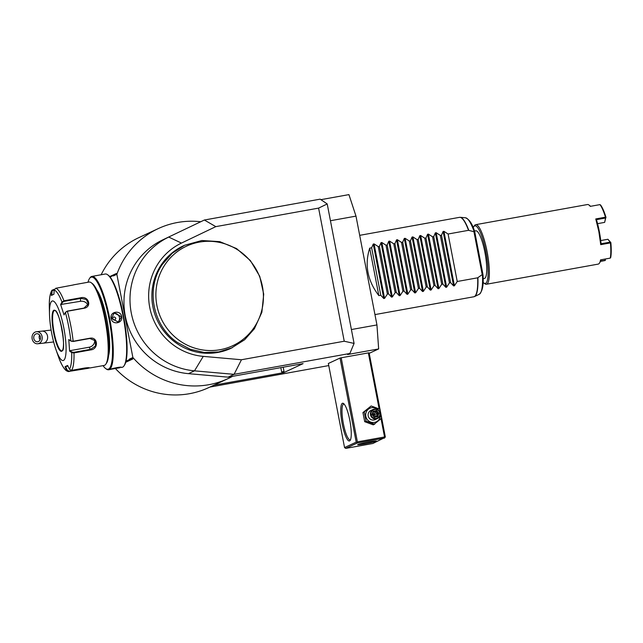 <?xml version="1.0" encoding="UTF-8"?>
<svg xmlns="http://www.w3.org/2000/svg" width="643" height="643" viewBox="0 0 643 643"><rect width="100%" height="100%" fill="white"/><g stroke="black" fill="none" stroke-linecap="round" stroke-linejoin="round"><path stroke-width="0.96" d="M371.14 405.982L362.941 412.565L364.702 421.695L373.342 424.87L381.54 418.288L379.78 409.149L371.14 405.982L364.26 411.946L366.02 421.085L374.66 424.259M357.387 441.87L341.192 357.789L340.018 358.055L356.214 442.143L356.897 442.505L357.387 441.87L384.546 436.975L381.034 418.738M379.137 408.892L368.359 352.894L341.192 357.789M368.359 352.894L369.122 352.814L385.318 436.894L385.028 437.433L384.546 436.975M344.238 341.224L318.598 208.107L215.815 226.633L181.447 243.086L168.739 237.074A70.626 68.897 65 0 0 131.285 313.028A70.626 68.897 65 0 0 194.499 370.842L234.076 374.339L349.872 353.473L354.076 343.426L344.238 341.224L241.455 359.75L234.076 374.339L228.048 377.152L232.565 376.332A82.73 80.705 -115 0 1 228.08 378.598A82.73 80.705 -115 0 1 132.876 357.5L131.839 357.982L131.164 359.365M369.227 353.32L378.655 348.932L347.606 354.526L349.872 353.473M209.851 387.086L328.758 365.578M232.565 376.332L303.094 363.625L283.796 372.61L213.886 385.205M340.018 358.055L328.356 363.488L344.552 447.568L345.709 448.388L372.876 443.493L385.028 437.433M318.598 208.107L327.215 203.952L320.158 199.153L204.361 220.019L215.815 226.633M354.076 343.426L327.215 203.952M162.711 239.879L204.361 220.019L162.711 239.879A70.626 68.897 65 0 0 125.256 315.834A70.626 68.897 65 0 0 188.471 373.655L228.048 377.152M378.655 348.932L376.943 324.94L355.989 216.12L348.932 194.612L320.913 199.668M355.989 216.12L330.446 220.726M101.12 274.818A82.73 80.705 -115 0 1 138.944 237.58L158.25 228.595A82.73 80.705 -115 0 1 200.672 221.739M228.08 378.598L208.774 387.584A82.73 80.705 -115 0 1 115.354 368.471M131.928 358.432L132.812 358.979L131.839 357.982M132.812 358.979L125.731 362.274M132.876 357.5L116.857 274.312L115.82 274.794L116.351 273.492L109.72 276.586M116.857 274.312A82.73 80.705 -115 0 1 158.25 228.595M283.796 372.61L284.005 371.429L281.658 371.967L283.756 372.442M181.447 243.086A59.807 58.344 65 0 0 149.731 307.41A59.807 58.344 65 0 0 203.26 356.375L241.455 359.75M184.605 245.264L183.4 245.827A56.496 55.113 65 0 0 161.28 264.795A56.496 55.113 65 0 0 165.339 332.994A56.496 55.113 65 0 0 231.086 348.265L244.637 339.753L254.403 328.734L261.87 312.281L263.71 294.156L259.732 276.281L250.352 260.536L236.56 248.576L219.81 241.655L201.862 240.514L184.605 245.264L172.26 253.221L162.486 264.233C145.358 288.418 152.592 325.993 177.572 342.582L190.384 349.302L204.402 352.501L218.692 351.954L232.292 347.702M252.233 330.108A54.88 53.53 65 0 0 240.603 251.847A54.88 53.53 65 0 0 164.367 265.583A54.88 53.53 65 0 0 182.652 342.647A54.88 53.53 65 0 0 252.233 330.108M110.057 276.988L114.993 274.69A8.174 1.744 79.8 0 1 115.234 275.067L113.401 275.927A8.174 1.744 79.8 0 1 113.465 275.405M114.912 274.465L115.82 274.794M129.42 359.107L131.252 358.255A8.174 1.744 79.8 0 1 131.188 358.778L129.653 359.493A8.174 1.744 79.8 0 1 129.42 359.107L131.188 359.324M129.653 359.493L126.012 361.181M115.732 274.352L116.351 273.492M115.234 275.067C115.089 274.071 114.478 274.352 113.401 275.927M119.968 367.724L110.684 369.323C111.737 368.375 122.821 366.381 121.157 367.434L122.074 367.346A47.421 10.095 -100.2 0 0 124.035 365.835L124.485 365.152A46.81 9.966 -100.2 0 0 123.577 316.235A46.81 9.966 -100.2 0 0 108.281 275.228L107.622 274.746A47.421 10.095 -100.2 0 0 105.251 274.014L91.869 276.426A47.421 10.095 -100.2 0 0 89.899 277.937L89.449 278.62A46.81 9.966 -100.2 0 0 88.011 282.245M124.035 365.835A47.421 10.095 -100.2 0 0 123.11 316.284A47.421 10.095 -100.2 0 0 107.622 274.746M103.041 365.65A46.81 9.966 -100.2 0 0 105.661 368.543L106.32 369.026A47.421 10.095 -100.2 0 0 108.683 369.757A47.421 10.095 -100.2 0 0 109.728 318.695A47.421 10.095 -100.2 0 0 91.869 276.426M121.656 316.541C123.239 323.469 112.147 325.471 111.183 318.43C109.471 311.566 120.554 309.564 121.656 316.541L118.408 322.127L111.488 318.398L114.149 312.98L121.189 316.653M105.661 368.543A46.81 9.966 -100.2 0 0 109.021 318.856A46.81 9.966 -100.2 0 0 89.449 278.62M96.723 289.744A36.321 7.732 79.8 0 1 107.301 321.83A36.321 7.732 79.8 0 1 108.595 355.587M88.541 368.262L68.166 371.541L66.848 370.432L65.056 366.655L67.636 365.457L69.428 369.235L71.598 370.368L84.45 368.053C88.163 367.571 89.827 367.571 89.457 368.029L104.102 365.457A42.374 9.026 -100.2 0 0 104.592 365.304A42.374 9.026 -100.2 0 0 105.862 364.107L106.609 362.974A41.361 8.809 -100.2 0 0 106.224 322.022A41.361 8.809 -100.2 0 0 92.287 283.515L91.185 282.711A42.374 9.026 -100.2 0 0 89.072 282.052L73.511 284.857M73.455 284.937L55.788 288.265L54.189 290.081L53.924 294.229L51.344 295.434L51.946 290.274L54.43 289.246M88.991 367.708L69.018 371.14L67.29 370.223L65.546 366.542L67.949 366.108M55.748 349.012A30.269 6.446 -100.2 0 0 63.496 360.426A30.269 6.446 -100.2 0 0 63.818 327.946A30.269 6.446 -100.2 0 0 52.067 301.077A30.269 6.446 -100.2 0 0 49.503 314.355A30.269 6.446 -100.2 0 0 55.748 349.012L59.068 358.489A40.879 8.705 79.8 0 0 66.848 370.432L67.29 370.223M51.946 290.274C49.929 293.586 49.053 299.461 49.326 307.917L49.503 314.355M49.326 307.917A40.879 8.705 79.8 0 1 51.609 291.287L54.261 289.655M69.428 369.235A40.879 8.705 79.8 0 0 71.711 352.597L69.605 351.126L68.777 339.528L70.883 341.007L73.157 341.248L89.891 338.226C97.969 336.586 98.909 349.093 90.719 349.905L73.985 352.919L71.711 352.597L72.032 352.115L69.974 350.676L89.208 347.212A6.052 5.281 -33.1 0 0 94.457 339.713M89.538 367.852L89.015 367.724M105.862 364.107A42.374 9.026 -100.2 0 0 105.468 322.159A42.374 9.026 -100.2 0 0 91.185 282.711M55.788 288.265A42.374 9.026 79.8 0 1 63.946 300.795L80.688 297.781C88.589 295.651 92.279 306.856 84.112 308.246L67.378 311.26L65.377 312.426L64.035 314.917L60.627 304.517L61.969 302.033L63.946 300.795L64.043 301.398L80.777 298.384L86.315 299.445L88.404 303.817L83.96 308.101L67.226 311.116L65.377 312.426A40.879 8.705 79.8 0 1 70.883 341.007L73.077 341.497L89.811 338.483L95.381 340.766L95.429 346.047L90.583 349.326L73.849 352.34L72.032 352.115M65.056 366.655L65.546 366.542M51.826 295.322L52.083 291.279M54.189 290.081A40.879 8.705 79.8 0 1 61.969 302.033L62.451 302.363L64.043 301.398M60.627 304.517L80.375 301.318A6.052 4.951 -172.2 0 1 87.866 305.409M68.777 339.528L71.252 341.272M69.605 351.126L69.974 350.676M54.559 310.521A20.48 4.364 -100.2 0 0 54.35 310.593A20.48 4.364 -100.2 0 0 54.076 310.77A20.48 4.364 -100.2 0 0 54.133 332.576A20.48 4.364 -100.2 0 0 61.278 350.765A20.48 4.364 -100.2 0 0 61.824 350.829A20.48 4.364 -100.2 0 0 61.905 350.813M60.989 324.442A25.929 5.522 -100.2 0 0 62.122 331.442A25.929 5.522 -100.2 0 0 62.99 335.55M61.141 304.79L62.451 302.363M117.532 322.432A5.048 4.919 -115 0 0 119.461 317.457A5.048 4.919 65 0 0 113.361 313.446M112.589 318.807C114.052 320.664 115.137 320.463 115.828 318.221C114.35 316.38 113.264 316.573 112.589 318.807M120.442 367.193L113.337 368.415M32.15 338.877A6.052 5.088 -96 0 0 37.752 343.764A6.052 5.088 -96 0 0 42.084 336.602A6.052 5.088 -96 0 0 36.482 331.724A6.052 5.088 -96 0 0 32.15 338.877M33.806 338.499A4.035 3.392 84 0 1 36.691 333.725A4.035 3.392 84 0 1 40.429 336.98A4.035 3.392 84 0 1 37.543 341.754A4.035 3.392 84 0 1 33.806 338.499M351.399 329.537L376.943 324.94M441.492 235.201L443.107 231.464L443.927 231.319L448.091 234.012L468.53 230.323L473.947 231.713L482.21 274.625L477.669 277.808L457.237 281.489L454.416 285.781L453.596 285.926L450.63 282.679L441.492 235.201L440.326 235.41L436.171 232.718L446.66 287.18L445.832 287.325L442.874 284.077L433.728 236.6L432.57 236.809L428.407 234.116L438.896 288.578L438.076 288.723L435.11 285.476L425.963 237.998L424.806 238.207L420.651 235.515L431.131 289.977L430.312 290.122L427.346 286.874L418.207 239.397L417.05 239.606L412.886 236.913L423.375 291.375L422.547 291.52L419.59 288.273L410.443 240.795L409.286 241.004L405.122 238.312L415.611 292.774L414.791 292.919L411.825 289.671L402.687 242.194L401.521 242.403L397.366 239.71L407.855 294.173L407.027 294.317L404.069 291.07L394.923 243.593L393.765 243.801L389.602 241.109L400.091 295.571L399.271 295.716L396.305 292.469L387.158 244.991L386.001 245.2L381.846 242.507L392.326 296.97L391.507 297.114L388.541 293.867L379.402 246.39L378.237 246.599L374.081 243.906L384.57 298.368L383.742 298.513L380.785 295.266L371.638 247.788L369.701 248.134C364.42 264.844 367.466 280.669 378.848 295.619L380.785 295.266M446.66 287.18L449.473 282.888L450.63 282.679M438.896 288.578L441.709 284.286L442.874 284.077M431.131 289.977L433.953 285.685L435.11 285.476M423.375 291.375L426.188 287.083L427.346 286.874M415.611 292.774L418.432 288.482L419.59 288.273M407.855 294.173L410.668 289.88L411.825 289.671M400.091 295.571L402.904 291.279L404.069 291.07M392.326 296.97L395.148 292.678L396.305 292.469M384.57 298.368L387.383 294.076L388.541 293.867M374.081 243.906L373.253 244.059L371.638 247.788M381.846 242.507L381.018 242.66L379.402 246.39M389.602 241.109L388.782 241.262L387.158 244.991M397.366 239.71L396.538 239.855L394.923 243.593M405.122 238.312L404.302 238.457L402.687 242.194M412.886 236.913L412.067 237.058L410.443 240.795M420.651 235.515L419.823 235.659L418.207 239.397M428.407 234.116L427.587 234.261L425.963 237.998M436.171 232.718L435.343 232.862L433.728 236.6M449.473 282.888L440.326 235.41M441.709 284.286L432.57 236.809M433.953 285.685L424.806 238.207M426.188 287.083L417.05 239.606M418.432 288.482L409.286 241.004M410.668 289.88L401.521 242.403M402.904 291.279L393.765 243.801M395.148 292.678L386.001 245.2M387.383 294.076L378.237 246.599M378.848 295.619L369.701 248.134M457.237 281.489L448.091 234.012M473.947 231.713L474.783 231.994L482.909 274.183L482.21 274.625M482.909 274.183L482.459 274.858A38.934 8.287 -100.2 0 1 479.26 294.285C482.596 291.15 483.825 284.576 482.957 274.569M474.679 231.584C472.34 223.893 469.269 219.295 465.476 217.784A38.934 8.287 -100.2 0 1 474.092 231.432L474.783 231.994M483.07 278.708L484.38 278.475A24.217 5.152 -100.2 0 0 484.91 252.394A24.217 5.152 -100.2 0 0 475.788 230.813L474.486 231.046M483.014 282.253A29.256 6.229 -100.2 0 0 483.809 282.984A29.256 6.229 -100.2 0 0 485.915 251.927A29.256 6.229 -100.2 0 0 473.682 226.778A29.256 6.229 -100.2 0 0 473.192 227.751M483.809 282.984L484.91 283.788A30.269 6.446 -100.2 0 0 486.421 284.254A30.269 6.446 -100.2 0 0 487.089 251.662A30.269 6.446 -100.2 0 0 475.683 224.68A30.269 6.446 -100.2 0 0 474.43 225.645L473.682 226.778M486.421 284.254L598.183 264.112A30.269 6.446 -100.2 0 0 599.437 263.148A30.269 6.446 -100.2 0 0 600.578 259.86L610.279 258.108A30.269 6.446 -100.2 0 0 610.424 242.901L600.723 244.653L598.842 231.52L595.772 218.941L605.473 217.189A30.269 6.446 -100.2 0 0 599.975 204.611L590.274 206.363A30.269 6.446 -100.2 0 0 588.956 205.004A30.269 6.446 -100.2 0 0 587.445 204.538L475.683 224.68M600.425 261.38L605.055 260.544L605.497 258.968M600.723 244.653L601.101 243.777L610.215 242.13L610.424 242.901M605.473 217.189L605.569 218.017L596.455 219.657A29.658 6.317 79.8 0 1 601.101 243.777M596.455 219.657L595.772 218.941M605.819 217.551L604.653 222.382L597.556 223.66M599.975 204.611L600.61 205.069A29.658 6.317 79.8 0 1 605.995 217.398M590.499 206.323A29.658 6.317 -100.2 0 0 589.615 205.487L588.956 205.004M599.437 263.148L599.887 262.465A29.658 6.317 -100.2 0 0 600.884 259.804M600.554 261.01L605.401 260.311M610.279 258.108L610.705 257.497A29.658 6.317 79.8 0 0 610.85 242.588L610.617 242.467M610.85 242.588L607.908 239.268L600.747 240.562M607.908 239.268L610.215 242.13M605.047 259.049L605.159 260.182M605.569 218.017L604.653 222.382M356.214 442.143L344.552 447.568M342.381 403.306A19.169 4.083 79.8 0 1 343.555 403.539A19.169 4.083 79.8 0 1 350.017 421.382A19.169 4.083 79.8 0 1 350.194 440.359A19.169 4.083 79.8 0 1 349.623 440.897A19.169 4.083 79.8 0 1 342.18 423.882A19.169 4.083 79.8 0 1 342.381 403.306M384.538 438.06L357.371 442.955L356.897 442.505M357.371 442.955L345.709 448.388M357.846 444.538A9.581 0.522 -10.9 0 1 367.973 442.167A9.581 0.522 -10.9 0 1 376.476 441.058A9.581 0.522 -10.9 0 1 376.284 441.211A9.581 0.522 -10.9 0 1 366.156 443.582A9.581 0.522 -10.9 0 1 357.653 444.683A9.581 0.522 -10.9 0 1 357.846 444.538M350.548 439.651A18.157 3.866 79.8 0 1 350.403 439.732A18.157 3.866 79.8 0 1 350.194 439.804A18.157 3.866 79.8 0 1 343.258 423.118A18.157 3.866 79.8 0 1 343.539 404.125A18.157 3.866 79.8 0 1 343.748 404.061A18.157 3.866 79.8 0 1 344.134 404.077M364.702 421.695L366.02 421.085M362.941 412.565L364.26 411.946M378.542 410.194A7.507 7.322 65 0 0 365.827 416.351A7.507 7.322 65 0 0 374.459 422.411A7.507 7.322 65 0 0 380.302 413.971M373.229 409.398L370.915 410.475A5.048 4.919 65 0 0 373.993 420A5.048 4.919 65 0 0 375.174 419.622L377.489 418.545A5.048 4.919 -115 0 1 376.308 418.923A5.048 4.919 65 0 1 373.229 409.398A5.048 4.919 65 0 1 374.403 409.028A5.048 4.919 -115 0 1 377.489 418.545M374.604 409.478A4.541 4.429 -115 0 1 379.82 413.144A4.541 4.429 -115 0 1 376.316 418.376A4.541 4.429 65 0 1 371.091 414.711A4.541 4.429 65 0 1 374.604 409.478M373.43 411.705L373.149 411.199L372.016 414.55L374.322 417.275L377.762 416.656L378.896 413.304L376.589 410.58L373.149 411.199L372.49 414.486L374.411 416.768L372.498 414.486L373.446 411.689M376.589 410.58L376.3 411.182L373.438 411.697M378.896 413.304L378.221 413.457L376.3 411.182L375.319 411.641L374.154 414.534L372.739 414.775M377.28 416.246L374.419 416.76L377.272 416.246L377.762 416.656L377.272 416.246L378.221 413.457L374.154 414.534L372.996 413.015M374.322 417.275L374.411 416.768M372.016 414.55L372.49 414.494M373.342 412.002L375.319 411.641L377.24 413.915L376.396 416.407M376.292 416.704L374.154 414.534L373.728 415.941M283.193 367.209L284.005 371.429M280.83 367.635L281.658 371.967M188.471 373.655L194.499 370.842L203.26 356.375M81.854 369.259L81.814 368.527M68.994 371.574L69.018 371.14M67.226 311.116L67.378 311.26A42.374 9.026 79.8 0 1 73.157 341.248L73.077 341.497M73.849 352.34L73.985 352.919A42.374 9.026 79.8 0 1 71.598 370.368M90.719 349.905L89.208 347.212M80.688 297.781L80.375 301.318M61.728 351.231A20.881 4.445 -100.2 0 0 61.945 328.814A20.881 4.445 -100.2 0 0 53.843 310.272A20.881 4.445 -100.2 0 0 53.618 332.688A20.881 4.445 -100.2 0 0 61.728 351.231M54.542 310.521A20.48 4.364 -100.2 0 0 54.301 310.601A20.48 4.364 -100.2 0 0 53.98 332.021A20.48 4.364 -100.2 0 0 61.8 350.837L61.945 350.789C66.944 351.584 59.373 307.989 54.542 310.521M53.642 341.955L43.194 343.185A6.052 5.088 -96 0 0 47.526 336.032A6.052 5.088 -96 0 0 41.924 331.145L51.127 330.068M40.091 339.825A4.035 3.392 84 0 1 39.247 337.929A4.035 3.392 84 0 1 39.585 335.083M468.53 230.323A40.356 8.592 -100.2 0 0 459.504 217.342L460.267 217.31A40.324 8.584 79.8 0 1 468.787 230.339M477.91 277.704A40.324 8.584 79.8 0 1 474.55 296.544L473.819 296.777A40.356 8.592 -100.2 0 0 474.285 296.632A40.356 8.592 -100.2 0 0 477.669 277.808M443.107 231.464L453.596 285.926M435.343 232.862L445.832 287.325M427.587 234.261L438.076 288.723M419.823 235.659L430.312 290.122M412.067 237.058L422.547 291.52M404.302 238.457L414.791 292.919M396.538 239.855L407.027 294.317M388.782 241.262L399.271 295.716M381.018 242.66L391.507 297.114M373.253 244.059L383.742 298.513M443.927 231.319L454.416 285.781M110.789 369.379L108.683 369.757M59.076 358.513C63.287 368.857 65.851 370.505 66.976 371.051L68.166 371.541M43.194 343.185L37.752 343.764M41.924 331.145L36.482 331.724M359.686 235.338L459.504 217.342M465.476 217.784L460.267 217.31M479.26 294.285L474.55 296.544M374.949 314.596L473.819 296.777"/></g></svg>
